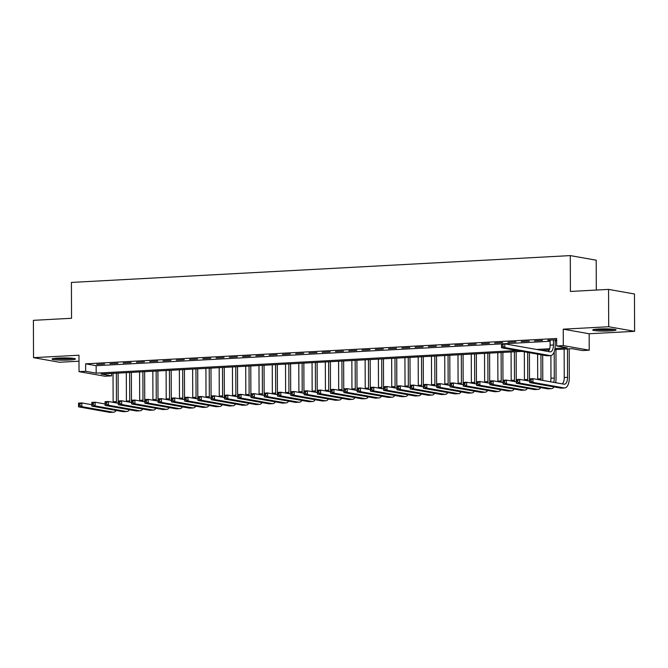 <?xml version="1.0" encoding="UTF-8"?>
<svg xmlns="http://www.w3.org/2000/svg" width="668" height="668" viewBox="0 0 668 668"><rect width="100%" height="100%" fill="white"/><g stroke="black" fill="none" stroke-linecap="round" stroke-linejoin="round"><path stroke-width="1" d="M69.196 360.002A11.698 1.119 179.8 0 0 75.434 358.992A11.698 1.119 179.8 0 0 58.275 358.065A11.698 1.119 179.8 0 0 52.029 359.075A11.698 1.119 179.8 0 0 69.196 360.002M609.859 330.919A11.698 1.119 179.8 0 0 616.096 329.917A11.698 1.119 179.8 0 0 598.929 328.99A11.698 1.119 179.8 0 0 592.691 329.992A11.698 1.119 179.8 0 0 609.859 330.919M111.573 373.454L111.581 375.884L104.943 376.234L79.033 371.65L85.663 371.291L96.167 373.153L517.107 350.516M596.307 290.054L596.198 260.194L570.288 255.602L71.418 282.43L71.543 318.277L33.4 320.331L33.534 357.664L59.444 362.256L78.991 361.204M570.288 255.602L570.414 291.448L608.556 289.394L634.466 293.987L634.6 331.32L608.69 326.736L563.241 329.174L563.299 345.606L589.218 350.191L582.58 350.55L572.075 348.688L554.791 349.623M563.241 329.174L589.159 333.766L634.6 331.32M589.159 333.766L589.218 350.191M608.556 289.394L608.69 326.736M104.642 363.976L96.685 364.402L104.642 363.976M117.91 363.258L109.953 363.693L117.91 363.258M131.178 362.549L123.221 362.974L131.178 362.549M144.447 361.831L136.489 362.265L144.447 361.831M157.715 361.121L149.757 361.547L157.715 361.121M170.983 360.403L163.025 360.837L170.983 360.403M184.251 359.693L176.294 360.119L184.251 359.693M197.519 358.983L189.562 359.409L197.519 358.983M210.787 358.265L202.83 358.691L210.787 358.265M224.056 357.555L216.098 357.981L224.056 357.555M237.324 356.837L229.366 357.263L237.324 356.837M250.592 356.127L242.634 356.553L250.592 356.127M263.86 355.409L255.902 355.844L263.86 355.409M277.128 354.7L269.162 355.125L277.128 354.7M290.396 353.982L282.43 354.416L290.396 353.982M303.664 353.272L295.699 353.698L303.664 353.272M316.933 352.554L308.967 352.988L316.933 352.554M330.201 351.844L322.235 352.27L330.201 351.844M343.469 351.134L335.503 351.56L343.469 351.134M356.737 350.416L348.771 350.842L356.737 350.416M369.997 349.706L362.039 350.132L369.997 349.706M383.265 348.988L375.307 349.414L383.265 348.988M396.533 348.279L388.576 348.704L396.533 348.279M409.801 347.56L401.844 347.995L409.801 347.56M423.069 346.851L415.112 347.276L423.069 346.851M436.338 346.133L428.38 346.567L436.338 346.133M449.606 345.423L441.648 345.849L449.606 345.423M462.874 344.705L454.916 345.139L462.874 344.705M476.142 343.995L468.185 344.421L476.142 343.995M489.41 343.285L481.453 343.711L489.41 343.285M502.678 342.567L494.721 342.993L502.678 342.567M515.947 341.857L507.989 342.283L515.947 341.857M529.215 341.139L521.257 341.565L529.215 341.139M542.483 340.429L534.517 340.855L542.483 340.429M554.983 348.479L567.174 347.819L556.669 345.957L556.644 338.492L85.638 363.826L96.142 365.688L550.115 341.273M555.183 340.997L556.653 340.922M556.644 339.87L547.785 340.146L550.115 340.421M555.175 340.146L556.644 340.07M79.033 371.65L78.974 355.217L33.534 357.664M85.638 363.826L85.663 371.291M556.669 345.957L563.299 345.606M522.009 351.385L101.068 374.022L111.581 375.884M549.288 349.915L541.481 350.333M536.579 349.464L549.689 348.763M96.142 365.688L96.167 373.153M550.106 340.02L550.131 345.172A7.498 3.482 -93.1 0 1 548.194 351.527M553.43 339.837L553.446 344.989A7.498 3.482 -93.1 0 1 550.348 351.861A7.498 3.482 -93.1 0 1 549.973 351.836L504.833 343.845L504.841 347.577L549.981 355.568A11.256 5.227 86.9 0 0 550.549 355.61A11.256 5.227 86.9 0 0 555.2 345.298L555.175 339.745M502.937 346.35L504.841 347.577L501.526 347.752L501.518 344.02L504.833 343.845L501.601 344.922L501.61 346.416L502.937 346.35L502.929 344.855M501.61 346.416L501.526 347.752L546.666 355.752A11.256 5.227 86.9 0 0 547.234 355.785L550.549 355.61M501.518 344.02L501.601 344.922M531.052 381.178L531.052 379.683L529.724 379.758L529.724 381.253L531.052 381.178L532.964 382.405L529.649 382.589L529.632 378.848L532.947 378.672L532.964 382.405L564.093 387.924A11.256 5.227 86.9 0 0 564.66 387.958A11.256 5.227 86.9 0 0 569.311 377.654L569.211 348.846M567.458 348.938L567.558 377.345A7.498 3.482 -93.1 0 1 564.46 384.209A7.498 3.482 -93.1 0 1 564.084 384.192L532.947 378.672L531.052 379.683M564.143 349.113L564.243 377.52A7.498 3.482 -93.1 0 1 562.306 383.875M529.724 381.253L529.649 382.589L560.778 388.1A11.256 5.227 86.9 0 0 561.345 388.133L564.66 387.958M529.632 378.848L529.724 379.758M613.257 329.199A10.129 0.969 -0.2 0 1 609.116 329.6A10.129 0.969 -0.2 0 1 595.53 329.257M594.553 329.382A11.623 1.111 179.8 0 0 609.817 329.725A11.623 1.111 179.8 0 0 614.234 329.316M601.693 328.881A9.377 0.893 179.8 0 0 607.095 328.856M72.595 358.273A10.129 0.969 -0.2 0 1 58.341 358.674A10.129 0.969 -0.2 0 1 54.868 358.332M61.03 357.956A9.377 0.893 179.8 0 0 66.433 357.939M53.891 358.466A11.623 1.111 179.8 0 0 57.54 358.799A11.623 1.111 179.8 0 0 73.572 358.39M555.634 382.689A11.256 5.227 86.9 0 0 556.043 378.364L555.943 349.556M554.198 351.76L554.29 378.055A7.498 3.482 -93.1 0 1 553.63 382.338M550.891 355.56L550.975 378.23A7.498 3.482 -93.1 0 1 550.541 381.787M517.784 381.896L517.784 380.401L516.456 380.468L516.456 381.962L517.784 381.896L519.696 383.123L516.381 383.298L516.364 379.566L519.679 379.391L519.696 383.123L550.824 388.634A11.256 5.227 86.9 0 0 551.392 388.667A11.256 5.227 86.9 0 0 554.006 386.897M529.64 381.152L519.679 379.391L517.784 380.401M516.456 381.962L516.381 383.298L547.51 388.809A11.256 5.227 86.9 0 0 548.077 388.851L551.392 388.667M516.364 379.566L516.456 380.468M542.742 380.409A11.256 5.227 86.9 0 0 542.775 379.082L542.692 355.042M540.938 354.733L541.022 378.764A7.498 3.482 -93.1 0 1 540.971 380.092M537.615 354.149L537.707 378.948A7.498 3.482 -93.1 0 1 537.698 379.516M504.515 382.605L504.515 381.111L503.188 381.186L503.188 382.68L504.515 382.605L506.427 383.833L503.113 384.016L503.096 380.276L506.411 380.1L506.427 383.833L537.556 389.352A11.256 5.227 86.9 0 0 538.124 389.386A11.256 5.227 86.9 0 0 540.738 387.615M516.372 381.862L506.411 380.1L504.515 381.111M503.188 382.68L503.113 384.016L534.241 389.527A11.256 5.227 86.9 0 0 534.809 389.561L538.124 389.386M503.096 380.276L503.188 381.186M529.473 381.119A11.256 5.227 86.9 0 0 529.507 379.791L529.407 352.696M527.662 352.387L527.753 379.482A7.498 3.482 -93.1 0 1 527.703 380.81M524.338 351.794L524.438 379.658A7.498 3.482 -93.1 0 1 524.43 380.226M491.247 383.323L491.247 381.829L489.92 381.896L489.92 383.39L491.247 383.323L493.159 384.551L489.844 384.726L489.828 380.994L493.143 380.81L493.159 384.551L524.288 390.062A11.256 5.227 86.9 0 0 524.856 390.095A11.256 5.227 86.9 0 0 527.47 388.325M503.104 382.58L493.143 380.81L491.247 381.829M489.92 383.39L489.844 384.726L520.973 390.237A11.256 5.227 86.9 0 0 521.541 390.279L524.856 390.095M489.828 380.994L489.92 381.896M516.205 381.837A11.256 5.227 86.9 0 0 516.239 380.51L516.139 351.702M514.385 351.794L514.485 380.192A7.498 3.482 -93.1 0 1 514.435 381.52M511.07 351.969L511.17 380.376A7.498 3.482 -93.1 0 1 511.162 380.944M477.979 384.033L477.979 382.539L476.651 382.614L476.66 384.108L477.979 384.033L479.891 385.261L476.576 385.436L476.56 381.704L479.883 381.528L479.891 385.261L511.02 390.772A11.256 5.227 86.9 0 0 511.588 390.813A11.256 5.227 86.9 0 0 514.201 389.043M489.836 383.29L479.883 381.528L477.979 382.539M476.66 384.108L476.576 385.436L507.705 390.955A11.256 5.227 86.9 0 0 508.273 390.989L511.588 390.813M476.56 381.704L476.651 382.614M502.937 382.547A11.256 5.227 86.9 0 0 502.971 381.219L502.87 352.412M501.117 352.504L501.217 380.91A7.498 3.482 -93.1 0 1 501.167 382.238M497.802 352.687L497.902 381.086A7.498 3.482 -93.1 0 1 497.894 381.653M464.711 384.743L464.711 383.257L463.383 383.323L463.392 384.818L464.711 384.743L466.623 385.979L463.308 386.154L463.291 382.422L466.615 382.238L466.623 385.979L497.752 391.49A11.256 5.227 86.9 0 0 498.32 391.523A11.256 5.227 86.9 0 0 500.933 389.753M476.568 384.008L466.615 382.238L464.711 383.257M463.392 384.818L463.308 386.154L494.437 391.665A11.256 5.227 86.9 0 0 495.005 391.707L498.32 391.523M463.291 382.422L463.383 383.323M489.669 383.265A11.256 5.227 86.9 0 0 489.702 381.929L489.602 353.121M487.849 353.222L487.949 381.62A7.498 3.482 -93.1 0 1 487.899 382.948M484.534 353.397L484.634 381.804A7.498 3.482 -93.1 0 1 484.626 382.372M451.443 385.461L451.443 383.966L450.115 384.042L450.123 385.528L451.443 385.461L453.355 386.688L450.04 386.864L450.023 383.131L453.347 382.956L453.355 386.688L484.484 392.2A11.256 5.227 86.9 0 0 485.051 392.241A11.256 5.227 86.9 0 0 487.665 390.471M463.3 384.718L453.347 382.956L451.443 383.966M450.123 385.528L450.04 386.864L481.169 392.383A11.256 5.227 86.9 0 0 481.737 392.417L485.051 392.241M450.023 383.131L450.115 384.042M476.401 383.975A11.256 5.227 86.9 0 0 476.434 382.647L476.334 353.84M474.581 353.931L474.681 382.338A7.498 3.482 -93.1 0 1 474.631 383.666M471.266 354.115L471.366 382.514A7.498 3.482 -93.1 0 1 471.357 383.081M438.183 386.171L438.175 384.684L436.847 384.751L436.855 386.246L438.183 386.171L440.087 387.398L436.772 387.582L436.755 383.849L440.078 383.666L440.087 387.398L471.224 392.918A11.256 5.227 86.9 0 0 471.783 392.951A11.256 5.227 86.9 0 0 474.397 391.181M450.032 385.436L440.078 383.666L438.175 384.684M436.855 386.246L436.772 387.582L467.901 393.093A11.256 5.227 86.9 0 0 468.468 393.126L471.783 392.951M436.755 383.849L436.847 384.751M463.133 384.693A11.256 5.227 86.9 0 0 463.166 383.357L463.066 354.549M461.312 354.65L461.413 383.048A7.498 3.482 -93.1 0 1 461.363 384.376M457.998 354.825L458.098 383.232A7.498 3.482 -93.1 0 1 458.089 383.799M424.915 386.889L424.906 385.394L423.579 385.469L423.587 386.956L424.915 386.889L426.819 388.116L423.504 388.292L423.487 384.559L426.81 384.384L426.819 388.116L457.956 393.627A11.256 5.227 86.9 0 0 458.515 393.669A11.256 5.227 86.9 0 0 461.129 391.899M436.763 386.146L426.81 384.384L424.906 385.394M423.587 386.956L423.504 388.292L454.632 393.811A11.256 5.227 86.9 0 0 455.2 393.844L458.515 393.669M423.487 384.559L423.579 385.469M449.865 385.403A11.256 5.227 86.9 0 0 449.898 384.075L449.798 355.267M448.044 355.359L448.144 383.766A7.498 3.482 -93.1 0 1 448.094 385.085M444.729 355.535L444.83 383.941A7.498 3.482 -93.1 0 1 444.821 384.509M411.647 387.599L411.638 386.104L410.311 386.179L410.319 387.674L411.647 387.599L413.55 388.826L410.236 389.01L410.227 385.277L413.542 385.094L413.55 388.826L444.688 394.345A11.256 5.227 86.9 0 0 445.247 394.379A11.256 5.227 86.9 0 0 447.861 392.609M423.495 386.856L413.542 385.094L411.638 386.104M410.319 387.674L410.236 389.01L441.364 394.521A11.256 5.227 86.9 0 0 441.932 394.554L445.247 394.379M410.227 385.277L410.311 386.179M436.596 386.112A11.256 5.227 86.9 0 0 436.63 384.785L436.53 355.977M434.785 356.077L434.876 384.476A7.498 3.482 -93.1 0 1 434.826 385.803M431.461 356.253L431.561 384.651A7.498 3.482 -93.1 0 1 431.553 385.219M398.378 388.317L398.37 386.822L397.042 386.889L397.051 388.384L398.378 388.317L400.282 389.544L396.967 389.72L396.959 385.987L400.274 385.812L400.282 389.544L431.419 395.055A11.256 5.227 86.9 0 0 431.979 395.089A11.256 5.227 86.9 0 0 434.601 393.327M410.227 387.574L400.274 385.812L398.37 386.822M397.051 388.384L396.967 389.72L428.096 395.239A11.256 5.227 86.9 0 0 428.664 395.272L431.979 395.089M396.959 385.987L397.042 386.889M423.328 386.83A11.256 5.227 86.9 0 0 423.362 385.503L423.261 356.695M421.516 356.787L421.608 385.194A7.498 3.482 -93.1 0 1 421.558 386.513M418.193 356.962L418.293 385.369A7.498 3.482 -93.1 0 1 418.285 385.937M385.11 389.026L385.102 387.532L383.774 387.607L383.783 389.102L385.11 389.026L387.014 390.254L383.699 390.438L383.691 386.697L387.006 386.521L387.014 390.254L418.151 395.773A11.256 5.227 86.9 0 0 418.711 395.807A11.256 5.227 86.9 0 0 421.333 394.036M396.967 388.283L387.006 386.521L385.102 387.532M383.783 389.102L383.699 390.438L414.828 395.949A11.256 5.227 86.9 0 0 415.396 395.982L418.711 395.807M383.691 386.697L383.774 387.607M410.06 387.54A11.256 5.227 86.9 0 0 410.094 386.213L409.993 357.405M408.248 357.497L408.34 385.904A7.498 3.482 -93.1 0 1 408.29 387.231M404.925 357.681L405.025 386.079A7.498 3.482 -93.1 0 1 405.017 386.647M371.842 389.745L371.834 388.25L370.506 388.317L370.515 389.811L371.842 389.745L373.746 390.972L370.431 391.147L370.423 387.415L373.738 387.24L373.746 390.972L404.883 396.483A11.256 5.227 86.9 0 0 405.443 396.516A11.256 5.227 86.9 0 0 408.064 394.746M383.699 389.001L373.738 387.24L371.834 388.25M370.515 389.811L370.431 391.147L401.568 396.658A11.256 5.227 86.9 0 0 402.128 396.7L405.443 396.516M370.423 387.415L370.506 388.317M396.792 388.258A11.256 5.227 86.9 0 0 396.825 386.931L396.725 358.123M394.98 358.215L395.08 386.613A7.498 3.482 -93.1 0 1 395.022 387.941M391.657 358.39L391.757 386.797A7.498 3.482 -93.1 0 1 391.749 387.365M358.574 390.454L358.566 388.96L357.238 389.035L357.246 390.529L358.574 390.454L360.486 391.682L357.163 391.865L357.155 388.125L360.469 387.949L360.486 391.682L391.615 397.201A11.256 5.227 86.9 0 0 392.183 397.235A11.256 5.227 86.9 0 0 394.796 395.464M370.431 389.711L360.469 387.949L358.566 388.96M357.246 390.529L357.163 391.865L388.3 397.376A11.256 5.227 86.9 0 0 388.859 397.41L392.183 397.235M357.155 388.125L357.238 389.035M383.524 388.968A11.256 5.227 86.9 0 0 383.557 387.64L383.457 358.833M381.712 358.925L381.812 387.331A7.498 3.482 -93.1 0 1 381.754 388.659M378.389 359.108L378.489 387.507A7.498 3.482 -93.1 0 1 378.48 388.075M345.306 391.172L345.298 389.678L343.97 389.745L343.978 391.239L345.306 391.172L347.218 392.4L343.895 392.575L343.886 388.843L347.201 388.659L347.218 392.4L378.347 397.911A11.256 5.227 86.9 0 0 378.915 397.944A11.256 5.227 86.9 0 0 381.528 396.174M357.163 390.429L347.201 388.659L345.298 389.678M343.978 391.239L343.895 392.575L375.032 398.086A11.256 5.227 86.9 0 0 375.591 398.128L378.915 397.944M343.886 388.843L343.97 389.745M370.256 389.686A11.256 5.227 86.9 0 0 370.289 388.358L370.189 359.551M368.444 359.643L368.544 388.041A7.498 3.482 -93.1 0 1 368.486 389.369M365.129 359.818L365.221 388.225A7.498 3.482 -93.1 0 1 365.212 388.793M332.038 391.882L332.029 390.388L330.702 390.463L330.71 391.957L332.038 391.882L333.95 393.11L330.627 393.285L330.618 389.553L333.933 389.377L333.95 393.11L365.079 398.621A11.256 5.227 86.9 0 0 365.646 398.662A11.256 5.227 86.9 0 0 368.26 396.892M343.895 391.139L333.933 389.377L332.029 390.388M330.71 391.957L330.627 393.285L361.764 398.804A11.256 5.227 86.9 0 0 362.323 398.838L365.646 398.662M330.618 389.553L330.702 390.463M356.988 390.396A11.256 5.227 86.9 0 0 357.021 389.068L356.921 360.261M355.176 360.353L355.276 388.759A7.498 3.482 -93.1 0 1 355.217 390.087M351.861 360.536L351.952 388.935A7.498 3.482 -93.1 0 1 351.944 389.502M318.77 392.6L318.761 391.106L317.434 391.172L317.442 392.667L318.77 392.6L320.682 393.828L317.358 394.003L317.35 390.271L320.665 390.087L320.682 393.828L351.811 399.339A11.256 5.227 86.9 0 0 352.378 399.372A11.256 5.227 86.9 0 0 354.992 397.602M330.627 391.857L320.665 390.087L318.761 391.106M317.442 392.667L317.358 394.003L348.496 399.514A11.256 5.227 86.9 0 0 349.055 399.556L352.378 399.372M317.35 390.271L317.434 391.172M343.719 391.114A11.256 5.227 86.9 0 0 343.753 389.778L343.653 360.971M341.907 361.071L342.008 389.469A7.498 3.482 -93.1 0 1 341.958 390.797M338.592 361.246L338.684 389.653A7.498 3.482 -93.1 0 1 338.684 390.221M305.501 393.31L305.493 391.815L304.174 391.891L304.174 393.385L305.501 393.31L307.414 394.537L304.09 394.713L304.082 390.98L307.397 390.805L307.414 394.537L338.542 400.048A11.256 5.227 86.9 0 0 339.11 400.09A11.256 5.227 86.9 0 0 341.724 398.32M317.358 392.567L307.397 390.805L305.493 391.815M304.174 393.385L304.09 394.713L335.227 400.232A11.256 5.227 86.9 0 0 335.787 400.266L339.11 400.09M304.082 390.98L304.174 391.891M330.46 391.824A11.256 5.227 86.9 0 0 330.485 390.496L330.384 361.689M328.639 361.78L328.739 390.187A7.498 3.482 -93.1 0 1 328.689 391.515M325.324 361.964L325.425 390.363A7.498 3.482 -93.1 0 1 325.416 390.93M292.233 394.02L292.225 392.534L290.906 392.6L290.906 394.095L292.233 394.02L294.145 395.247L290.83 395.431L290.814 391.699L294.129 391.515L294.145 395.247L325.274 400.767A11.256 5.227 86.9 0 0 325.842 400.8A11.256 5.227 86.9 0 0 328.456 399.03M304.09 393.285L294.129 391.515L292.225 392.534M290.906 394.095L290.83 395.431L321.959 400.942A11.256 5.227 86.9 0 0 322.527 400.975L325.842 400.8M290.814 391.699L290.906 392.6M317.191 392.542A11.256 5.227 86.9 0 0 317.225 391.206L317.116 362.398M315.371 362.499L315.471 390.897A7.498 3.482 -93.1 0 1 315.421 392.225M312.056 362.674L312.156 391.081A7.498 3.482 -93.1 0 1 312.148 391.648M278.965 394.738L278.965 393.243L277.637 393.318L277.637 394.805L278.965 394.738L280.877 395.965L277.562 396.141L277.546 392.408L280.861 392.233L280.877 395.965L312.006 401.476A11.256 5.227 86.9 0 0 312.574 401.518A11.256 5.227 86.9 0 0 315.187 399.748M290.822 393.995L280.861 392.233L278.965 393.243M277.637 394.805L277.562 396.141L308.691 401.66A11.256 5.227 86.9 0 0 309.259 401.693L312.574 401.518M277.546 392.408L277.637 393.318M303.923 393.252A11.256 5.227 86.9 0 0 303.957 391.924L303.856 363.116M302.103 363.208L302.203 391.615A7.498 3.482 -93.1 0 1 302.153 392.934M298.788 363.384L298.888 391.79A7.498 3.482 -93.1 0 1 298.88 392.358M265.697 395.448L265.697 393.953L264.369 394.028L264.369 395.523L265.697 395.448L267.609 396.675L264.294 396.859L264.277 393.126L267.592 392.943L267.609 396.675L298.738 402.194A11.256 5.227 86.9 0 0 299.306 402.228A11.256 5.227 86.9 0 0 301.919 400.458M277.554 394.704L267.592 392.943L265.697 393.953M264.369 395.523L264.294 396.859L295.423 402.37A11.256 5.227 86.9 0 0 295.991 402.403L299.306 402.228M264.277 393.126L264.369 394.028M290.655 393.961A11.256 5.227 86.9 0 0 290.689 392.634L290.588 363.826M288.835 363.926L288.935 392.325A7.498 3.482 -93.1 0 1 288.885 393.652M285.52 364.102L285.62 392.5A7.498 3.482 -93.1 0 1 285.612 393.068M252.429 396.166L252.429 394.671L251.101 394.738L251.101 396.233L252.429 396.166L254.341 397.393L251.026 397.569L251.009 393.836L254.324 393.661L254.341 397.393L285.47 402.904A11.256 5.227 86.9 0 0 286.038 402.938A11.256 5.227 86.9 0 0 288.651 401.176M264.286 395.423L254.324 393.661L252.429 394.671M251.101 396.233L251.026 397.569L282.155 403.088A11.256 5.227 86.9 0 0 282.723 403.121L286.038 402.938M251.009 393.836L251.101 394.738M277.387 394.679A11.256 5.227 86.9 0 0 277.42 393.352L277.32 364.544M275.567 364.636L275.667 393.043A7.498 3.482 -93.1 0 1 275.617 394.362M272.252 364.811L272.352 393.218A7.498 3.482 -93.1 0 1 272.344 393.786M239.161 396.875L239.161 395.381L237.833 395.456L237.833 396.951L239.161 396.875L241.073 398.103L237.758 398.287L237.741 394.554L241.056 394.37L241.073 398.103L272.202 403.622A11.256 5.227 86.9 0 0 272.769 403.656A11.256 5.227 86.9 0 0 275.383 401.885M251.018 396.132L241.056 394.37L239.161 395.381M237.833 396.951L237.758 398.287L268.887 403.798A11.256 5.227 86.9 0 0 269.454 403.831L272.769 403.656M237.741 394.554L237.833 395.456M264.119 395.389A11.256 5.227 86.9 0 0 264.152 394.062L264.052 365.254M262.299 365.346L262.399 393.753A7.498 3.482 -93.1 0 1 262.349 395.08M258.984 365.53L259.084 393.928A7.498 3.482 -93.1 0 1 259.075 394.496M225.893 397.594L225.893 396.099L224.565 396.166L224.565 397.66L225.893 397.594L227.805 398.821L224.49 398.996L224.473 395.264L227.788 395.089L227.805 398.821L258.933 404.332A11.256 5.227 86.9 0 0 259.501 404.365A11.256 5.227 86.9 0 0 262.115 402.595M237.75 396.85L227.788 395.089L225.893 396.099M224.565 397.66L224.49 398.996L255.619 404.516A11.256 5.227 86.9 0 0 256.186 404.549L259.501 404.365M224.473 395.264L224.565 396.166M250.851 396.107A11.256 5.227 86.9 0 0 250.884 394.78L250.784 365.972M249.03 366.064L249.131 394.462A7.498 3.482 -93.1 0 1 249.081 395.79M245.715 366.239L245.816 394.646A7.498 3.482 -93.1 0 1 245.807 395.214M212.624 398.303L212.624 396.809L211.297 396.884L211.305 398.378L212.624 398.303L214.537 399.531L211.222 399.714L211.205 395.974L214.528 395.798L214.537 399.531L245.665 405.05A11.256 5.227 86.9 0 0 246.233 405.084A11.256 5.227 86.9 0 0 248.847 403.313M224.481 397.56L214.528 395.798L212.624 396.809M211.305 398.378L211.222 399.714L242.35 405.226A11.256 5.227 86.9 0 0 242.918 405.259L246.233 405.084M211.205 395.974L211.297 396.884M237.583 396.817A11.256 5.227 86.9 0 0 237.616 395.489L237.516 366.682M235.762 366.774L235.862 395.18A7.498 3.482 -93.1 0 1 235.812 396.508M232.447 366.957L232.547 395.356A7.498 3.482 -93.1 0 1 232.539 395.924M199.356 399.021L199.356 397.527L198.029 397.594L198.037 399.088L199.356 399.021L201.268 400.249L197.953 400.424L197.937 396.692L201.26 396.516L201.268 400.249L232.397 405.76A11.256 5.227 86.9 0 0 232.965 405.793A11.256 5.227 86.9 0 0 235.579 404.023M211.213 398.278L201.26 396.516L199.356 397.527M198.037 399.088L197.953 400.424L229.082 405.935A11.256 5.227 86.9 0 0 229.65 405.977L232.965 405.793M197.937 396.692L198.029 397.594M224.314 397.535A11.256 5.227 86.9 0 0 224.348 396.207L224.248 367.4M222.494 367.492L222.594 395.89A7.498 3.482 -93.1 0 1 222.544 397.218M219.179 367.667L219.279 396.074A7.498 3.482 -93.1 0 1 219.271 396.642M186.096 399.731L186.088 398.237L184.76 398.312L184.769 399.806L186.096 399.731L188 400.959L184.685 401.134L184.669 397.402L187.992 397.226L188 400.959L219.129 406.478A11.256 5.227 86.9 0 0 219.697 406.511A11.256 5.227 86.9 0 0 222.31 404.741M197.945 398.988L187.992 397.226L186.088 398.237M184.769 399.806L184.685 401.134L215.814 406.653A11.256 5.227 86.9 0 0 216.382 406.687L219.697 406.511M184.669 397.402L184.76 398.312M211.046 398.245A11.256 5.227 86.9 0 0 211.08 396.917L210.979 368.11M209.226 368.202L209.326 396.608A7.498 3.482 -93.1 0 1 209.276 397.936M205.911 368.385L206.011 396.784A7.498 3.482 -93.1 0 1 206.003 397.351M172.828 400.449L172.82 398.955L171.492 399.021L171.501 400.516L172.828 400.449L174.732 401.677L171.417 401.852L171.4 398.12L174.724 397.936L174.732 401.677L205.869 407.188A11.256 5.227 86.9 0 0 206.429 407.221A11.256 5.227 86.9 0 0 209.042 405.451M184.677 399.706L174.724 397.936L172.82 398.955M171.501 400.516L171.417 401.852L202.546 407.363A11.256 5.227 86.9 0 0 203.114 407.405L206.429 407.221M171.4 398.12L171.492 399.021M197.778 398.963A11.256 5.227 86.9 0 0 197.811 397.627L197.711 368.819M195.958 368.92L196.058 397.318A7.498 3.482 -93.1 0 1 196.008 398.646M192.643 369.095L192.743 397.502A7.498 3.482 -93.1 0 1 192.735 398.07M159.56 401.159L159.552 399.664L158.224 399.74L158.232 401.234L159.56 401.159L161.464 402.386L158.149 402.562L158.132 398.829L161.456 398.654L161.464 402.386L192.601 407.897A11.256 5.227 86.9 0 0 193.161 407.939A11.256 5.227 86.9 0 0 195.774 406.169M171.409 400.416L161.456 398.654L159.552 399.664M158.232 401.234L158.149 402.562L189.278 408.081A11.256 5.227 86.9 0 0 189.846 408.115L193.161 407.939M158.132 398.829L158.224 399.74M184.51 399.673A11.256 5.227 86.9 0 0 184.543 398.345L184.443 369.538M182.69 369.629L182.79 398.036A7.498 3.482 -93.1 0 1 182.74 399.364M179.375 369.813L179.475 398.211A7.498 3.482 -93.1 0 1 179.467 398.779M146.292 401.869L146.284 400.382L144.956 400.449L144.964 401.944L146.292 401.869L148.196 403.096L144.881 403.28L144.873 399.547L148.187 399.364L148.196 403.096L179.333 408.616A11.256 5.227 86.9 0 0 179.892 408.649A11.256 5.227 86.9 0 0 182.506 406.879M158.141 401.134L148.187 399.364L146.284 400.382M144.964 401.944L144.881 403.28L176.01 408.791A11.256 5.227 86.9 0 0 176.577 408.824L179.892 408.649M144.873 399.547L144.956 400.449M171.242 400.391A11.256 5.227 86.9 0 0 171.275 399.055L171.175 370.247M169.43 370.348L169.522 398.746A7.498 3.482 -93.1 0 1 169.472 400.074M166.107 370.523L166.207 398.93A7.498 3.482 -93.1 0 1 166.198 399.497M133.024 402.587L133.016 401.092L131.688 401.167L131.696 402.654L133.024 402.587L134.928 403.814L131.613 403.99L131.604 400.257L134.919 400.082L134.928 403.814L166.065 409.325A11.256 5.227 86.9 0 0 166.624 409.367A11.256 5.227 86.9 0 0 169.246 407.597M144.873 401.844L134.919 400.082L133.016 401.092M131.696 402.654L131.613 403.99L162.742 409.509A11.256 5.227 86.9 0 0 163.309 409.542L166.624 409.367M131.604 400.257L131.688 401.167M157.974 401.101A11.256 5.227 86.9 0 0 158.007 399.773L157.907 370.965M156.162 371.057L156.254 399.464A7.498 3.482 -93.1 0 1 156.203 400.783M152.838 371.233L152.939 399.639A7.498 3.482 -93.1 0 1 152.93 400.207M119.756 403.297L119.747 401.802L118.42 401.877L118.428 403.372L119.756 403.297L121.659 404.524L118.345 404.708L118.336 400.975L121.651 400.792L121.659 404.524L152.797 410.043A11.256 5.227 86.9 0 0 153.356 410.077A11.256 5.227 86.9 0 0 155.978 408.307M131.613 402.553L121.651 400.792L119.747 401.802M118.428 403.372L118.345 404.708L149.473 410.219A11.256 5.227 86.9 0 0 150.041 410.252L153.356 410.077M118.336 400.975L118.42 401.877M144.706 401.81A11.256 5.227 86.9 0 0 144.739 400.483L144.639 371.675M142.894 371.775L142.985 400.174A7.498 3.482 -93.1 0 1 142.935 401.501M139.57 371.951L139.67 400.349A7.498 3.482 -93.1 0 1 139.662 400.917M106.488 404.015L106.479 402.52L105.152 402.587L105.16 404.082L106.488 404.015L108.391 405.242L105.076 405.418L105.068 401.685L108.383 401.51L108.391 405.242L139.528 410.753A11.256 5.227 86.9 0 0 140.088 410.787A11.256 5.227 86.9 0 0 142.71 409.025M118.345 403.272L108.383 401.51L106.479 402.52M105.16 404.082L105.076 405.418L136.214 410.937A11.256 5.227 86.9 0 0 136.773 410.97L140.088 410.787M105.068 401.685L105.152 402.587M131.437 402.528A11.256 5.227 86.9 0 0 131.471 401.201L131.371 372.393M129.625 372.485L129.726 400.892A7.498 3.482 -93.1 0 1 129.667 402.211M126.302 372.661L126.402 401.067A7.498 3.482 -93.1 0 1 126.394 401.635M93.219 404.724L93.211 403.23L91.883 403.305L91.892 404.8L93.219 404.724L95.132 405.952L91.808 406.136L91.8 402.403L95.115 402.219L95.132 405.952L126.26 411.471A11.256 5.227 86.9 0 0 126.828 411.505A11.256 5.227 86.9 0 0 129.442 409.734M105.076 403.981L95.115 402.219L93.211 403.23M91.892 404.8L91.808 406.136L122.945 411.647A11.256 5.227 86.9 0 0 123.505 411.68L126.828 411.505M91.8 402.403L91.883 403.305M118.169 403.238A11.256 5.227 86.9 0 0 118.203 401.911L118.102 373.103M116.357 373.195L116.457 401.602A7.498 3.482 -93.1 0 1 116.399 402.929M113.034 373.379L113.134 401.777A7.498 3.482 -93.1 0 1 113.126 402.345M79.951 405.443L79.943 403.948L78.615 404.015L78.624 405.509L79.951 405.443L81.863 406.67L78.54 406.845L78.532 403.113L81.847 402.938L81.863 406.67L112.992 412.181A11.256 5.227 86.9 0 0 113.56 412.214A11.256 5.227 86.9 0 0 116.174 410.444M91.808 404.699L81.847 402.938L79.943 403.948M78.624 405.509L78.54 406.845L109.677 412.365A11.256 5.227 86.9 0 0 110.237 412.398L113.56 412.214M78.532 403.113L78.615 404.015M553.446 344.989L550.131 345.172M549.981 355.568L546.666 355.752M567.558 377.345L564.243 377.52M564.093 387.924L560.778 388.1M554.29 378.055L550.975 378.23M550.824 388.634L547.51 388.809M541.022 378.764L537.707 378.948M537.556 389.352L534.241 389.527M527.753 379.482L524.438 379.658M524.288 390.062L520.973 390.237M514.485 380.192L511.17 380.376M511.02 390.772L507.705 390.955M501.217 380.91L497.902 381.086M497.752 391.49L494.437 391.665M487.949 381.62L484.634 381.804M484.484 392.2L481.169 392.383M474.681 382.338L471.366 382.514M471.224 392.918L467.901 393.093M461.413 383.048L458.098 383.232M457.956 393.627L454.632 393.811M448.144 383.766L444.83 383.941M444.688 394.345L441.364 394.521M434.876 384.476L431.561 384.651M431.419 395.055L428.096 395.239M421.608 385.194L418.293 385.369M418.151 395.773L414.828 395.949M408.34 385.904L405.025 386.079M404.883 396.483L401.568 396.658M395.08 386.613L391.757 386.797M391.615 397.201L388.3 397.376M381.812 387.331L378.489 387.507M378.347 397.911L375.032 398.086M368.544 388.041L365.221 388.225M365.079 398.621L361.764 398.804M355.276 388.759L351.952 388.935M351.811 399.339L348.496 399.514M342.008 389.469L338.684 389.653M338.542 400.048L335.227 400.232M328.739 390.187L325.425 390.363M325.274 400.767L321.959 400.942M315.471 390.897L312.156 391.081M312.006 401.476L308.691 401.66M302.203 391.615L298.888 391.79M298.738 402.194L295.423 402.37M288.935 392.325L285.62 392.5M285.47 402.904L282.155 403.088M275.667 393.043L272.352 393.218M272.202 403.622L268.887 403.798M262.399 393.753L259.084 393.928M258.933 404.332L255.619 404.516M249.131 394.462L245.816 394.646M245.665 405.05L242.35 405.226M235.862 395.18L232.547 395.356M232.397 405.76L229.082 405.935M222.594 395.89L219.279 396.074M219.129 406.478L215.814 406.653M209.326 396.608L206.011 396.784M205.869 407.188L202.546 407.363M196.058 397.318L192.743 397.502M192.601 407.897L189.278 408.081M182.79 398.036L179.475 398.211M179.333 408.616L176.01 408.791M169.522 398.746L166.207 398.93M166.065 409.325L162.742 409.509M156.254 399.464L152.939 399.639M152.797 410.043L149.473 410.219M142.985 400.174L139.67 400.349M139.528 410.753L136.214 410.937M129.726 400.892L126.402 401.067M126.26 411.471L122.945 411.647M116.457 401.602L113.134 401.777M112.992 412.181L109.677 412.365"/></g></svg>
